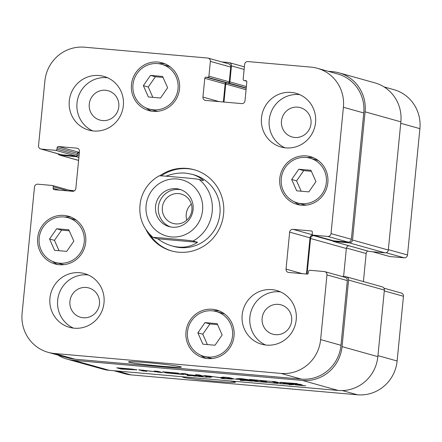 <?xml version="1.0" encoding="UTF-8"?>
<svg xmlns="http://www.w3.org/2000/svg" width="442" height="442" viewBox="0 0 442 442"><rect width="100%" height="100%" fill="white"/><g stroke="black" fill="none" stroke-linecap="round" stroke-linejoin="round"><path stroke-width="0.66" d="M206.895 377.192L204.712 376.949M210.442 377.391L209.127 377.324M204.707 376.965L206.873 377.159M205.082 376.965L208.331 377.07L205.082 376.927M209.806 377.369L209.392 377.153L210.453 377.236M209.127 377.352L209.735 377.38M205.508 376.904L207.42 376.987L205.513 376.827M201.005 376.335L198.436 376.346L201.071 376.319M200.944 376.363L202.591 376.468M202.325 376.374L202.58 376.573L202.099 376.65L204.442 376.921M202.099 376.65L202.176 376.357M204.442 376.938L197.568 376.324L200.895 376.413M201.497 376.639L201.53 376.291M232.216 379.114L222.812 378.579L220.807 378.125L232.216 379.081M222.111 378.302L222.403 378.402M301.322 385.336L303.234 385.413L301.328 385.258M305.682 385.805L300.538 385.242M300.527 385.391L305.621 385.794M301.223 385.253L300.853 385.38M300.217 385.341L295.09 384.844L300.378 385.247M252.592 381.197L247.282 380.684L252.609 380.993M247.282 380.684L247.719 380.518M259.178 381.728L264.576 381.993L266.565 382.363L260.029 381.827M266.565 382.363L277.206 383.092L278.167 383.463L266.57 382.336M264.117 382.126L264.471 381.982M259.227 381.733L253.725 381.231L258.94 381.595M260.023 381.871L258.968 381.59M277.521 383.429L277.548 383.126M255.001 381.258L256.913 381.341L255.006 381.181M254.901 381.175L254.526 381.308M289.178 384.181L288.714 384.115L289.178 384.164M293.952 384.656L289.162 384.673L291.77 384.639L283.808 383.722L289.212 384.164M286.305 384.159L286.333 383.883M289.206 384.186L293.952 384.59M193.358 375.766L188.065 375.529L187.01 375.38L187.607 375.043L189.165 375.153L188.021 375.396L188.706 375.562L193.497 375.75M188.021 375.396L188.06 375.031M196.646 376.236L193.618 375.982L196.646 376.197M195.37 375.816L193.994 375.689L195.375 375.794M284.781 383.993L279.753 383.601L284.626 383.971M282.941 383.789L283.25 383.65M242.034 380.098L246.874 380.534L240.575 380.435L240.233 380.302L240.813 380.004L241.885 380.081M241.061 380.479L241.111 380.004M241.52 380.369L241.553 380.048M241.52 380.385L241.625 380.054M297.201 384.396L292.267 383.606L300.146 384.297L301.831 384.916L287.88 383.695L280.217 382.347L297.356 383.612L284.455 382.794L287.002 383.402L297.201 384.396M302.124 384.849L301.842 384.772M284.504 382.49L284.455 382.794M270.703 381.407L262.476 380.684L266.653 381.855L262.692 381.507L258.515 380.335L249.581 379.407L270.703 381.407M203.751 375.429L220.287 377.606L222.823 377.164L225.884 377.313L229.934 377.794L234.254 379.004L230.282 378.656L226.077 377.523L221.215 377.866L208.304 375.96L212.027 377.048L208.066 376.7L203.668 375.446M136.921 369.871L121.108 369.053L116.738 367.816L131.335 369.015L136.921 369.871M168.485 372.81L183.518 374.54L165.938 372.855L162.667 371.799L178.485 373.159L166.706 372.308L180.949 373.904L168.501 372.667M162.441 372.562L143.473 370.302L146.799 371.313L142.959 370.971L138.655 369.772L157.728 372.048L154.319 371.031L158.164 371.368L162.485 372.612M235.166 379.081L238.669 378.545L241.575 378.695L257.924 381.087L235.166 379.081M271.443 381.33L275.405 381.684L280.316 383.054L276.361 382.706L271.443 381.33M188.905 374.744L198.519 375.667L195.602 374.661L199.557 375.009L203.066 376.054L187.579 374.805L181.303 373.402L185.264 373.75L188.905 374.744M341.644 276.355L345.882 276.731A3.1 3.011 105.6 0 1 348.583 280.073L342.058 346.633A37.189 36.145 105.6 0 1 302.394 380.44L73.543 360.313A37.189 36.145 105.6 0 1 67.156 359.147A37.189 36.145 105.6 0 1 57.946 355.081M67.156 359.147L102.947 369.153A37.189 36.145 -74.4 0 0 109.334 370.319L338.185 390.446A37.189 36.145 -74.4 0 0 377.849 356.639L384.374 290.079A3.1 3.011 -74.4 0 0 382.203 286.83L346.412 276.825M281.493 382.794L281.543 382.308M282.416 382.982L282.477 382.352M285.692 383.452L285.72 383.175M299.925 384.778L299.974 384.28M297.792 384.396L297.82 384.092M297.825 384.413L297.858 384.098M262.692 381.507L262.763 380.766M230.282 378.656L230.354 377.91M208.066 376.7L208.138 375.976M221.215 377.866L221.254 377.485M223.044 377.998L223.127 377.142M121.644 368.296L122.589 368.705L132.766 369.506L121.655 368.158M132.539 369.418L132.567 369.142M132.617 369.44L132.644 369.153M132.672 369.462L132.699 369.158M132.528 369.545L132.799 369.169M121.108 369.053L121.246 368.12M133.18 369.777L133.235 369.219M136.153 369.993L136.186 369.667M166.352 372.949L166.435 372.098M167.291 373.081L167.352 372.49M168.54 373.219L168.579 372.833M142.959 370.971L143.048 370.042M158.098 372.302L158.192 371.374M160.01 372.484L160.065 371.899M157.976 372.053L158.059 371.357M242.868 378.987L240.581 379.197L248.664 379.905L242.885 378.822M240.581 379.197L240.636 378.617M239.332 379.451L239.42 378.54M240.233 379.291L240.299 378.595M250.349 380.181L250.376 379.905M253.747 380.717L253.774 380.435M276.361 382.706L276.432 381.965M184.491 374.297L184.552 373.689M185.452 374.501L185.518 373.827M187.579 374.805L187.618 374.413M200.723 376.02L200.784 375.352M202.171 376.092L202.204 375.75M198.972 375.628L199.038 374.965M191.314 204.033A15.238 14.813 -74.4 0 0 186.822 220.116M180.933 189.751A19.371 18.824 -74.4 0 0 159.01 203.674A19.371 18.824 -74.4 0 0 170.535 226.945M178.623 193.59A15.238 14.813 -74.4 0 0 162.562 206.088A15.238 14.813 -74.4 0 0 173.037 223.414A15.238 14.813 -74.4 0 0 175.651 223.89A15.238 14.813 -74.4 0 0 191.712 211.392A15.238 14.813 -74.4 0 0 181.242 194.066A15.238 14.813 -74.4 0 0 178.623 193.59M172.441 227.216A19.371 18.824 105.6 0 1 169.115 226.608A19.371 18.824 105.6 0 1 156.203 202.889A19.371 18.824 105.6 0 1 179.546 189.303A19.371 18.824 105.6 0 1 192.856 211.326A19.371 18.824 105.6 0 1 172.441 227.216M153.214 237.525C153.346 237.166 164.651 238.21 171.358 238.785C178.237 239.404 189.043 240.304 193.055 241.034L197.546 242.288L157.706 238.779L153.065 237.448C141.893 227.442 137.793 214.978 140.771 200.049C143.528 189.353 149.656 181.281 159.153 175.828M197.546 242.288C190.148 247.244 181.601 248.443 171.905 245.89C166.927 244.481 162.192 242.111 157.706 238.779M166.032 176.192C172.684 173.623 179.231 172.607 185.679 173.137L191.927 174.258C196.486 175.551 200.375 177.684 203.591 180.656L199.099 179.402C195.082 178.678 184.281 177.778 177.402 177.154C170.695 176.579 159.391 175.54 159.258 175.899M194.657 169.883A42.145 40.962 -74.4 0 0 187.983 168.717A42.145 40.962 -74.4 0 0 161.264 175.861M149.407 233.984A42.145 40.962 -74.4 0 0 171.971 251.05M171.905 245.89L173.866 246.437A37.189 36.145 -74.4 0 0 218.685 220.354A37.189 36.145 -74.4 0 0 193.889 174.811L191.927 174.258M159.777 175.8A42.145 40.962 105.6 0 1 186.861 168.402A42.145 40.962 105.6 0 1 194.099 169.717A42.145 40.962 105.6 0 1 222.204 221.337A42.145 40.962 105.6 0 1 171.408 250.896A42.145 40.962 105.6 0 1 146.092 229.79M180.667 366.744A26.548 1.116 5.6 0 1 181.358 367.07A26.548 1.116 5.6 0 1 154.833 365.589A26.548 1.116 5.6 0 1 128.523 361.887A26.548 1.116 5.6 0 1 151.965 363.075A26.548 1.116 5.6 0 1 180.667 366.744M229.47 380.882A26.548 1.116 5.6 0 1 234.702 381.849A26.548 1.116 5.6 0 1 235.393 382.175A26.548 1.116 5.6 0 1 208.867 380.695A26.548 1.116 5.6 0 1 182.557 376.993A26.548 1.116 5.6 0 1 183.22 376.816M384.054 86.919L393.872 89.665A37.189 36.145 105.6 0 1 419.9 128.65L407.513 254.99A3.1 3.011 105.6 0 1 404.209 257.808L389.789 256.537A1.238 1.204 105.6 0 1 389.579 256.498L372.578 251.747M367.805 251.045A3.1 3.011 -74.4 0 0 366.158 253.526L363.407 281.576M383.96 288.184L401.297 293.029A3.1 3.011 105.6 0 1 403.463 296.278L397.12 360.987A37.189 36.145 105.6 0 1 357.456 394.794L131.009 374.877A37.189 36.145 105.6 0 1 124.622 373.717L113.898 370.716M49.559 238.995L56.686 228.746L68.825 229.812L73.836 241.133L66.709 251.382L54.57 250.316L49.559 238.995L54.471 240.371L59.051 250.708M69.256 230.796L61.598 230.122L54.471 240.371M56.686 228.746L61.598 230.122M143.357 85.632L150.484 75.383L162.617 76.449L167.628 87.765L160.507 98.019L148.368 96.953L143.357 85.632L148.269 87.008L152.844 97.345M163.054 77.427L155.396 76.753L148.269 87.008M150.484 75.383L155.396 76.753M291.67 179.485L298.798 169.236L310.936 170.303L315.947 181.618L308.82 191.872L296.681 190.806L291.67 179.485L296.582 180.861L301.162 191.198M311.367 171.281L303.709 170.606L296.582 180.861M298.798 169.236L303.709 170.606M197.872 332.848L205 322.599L217.138 323.666L222.149 334.986L215.022 345.235L202.884 344.169L197.872 332.848L202.784 334.224L207.364 344.561M217.569 324.643L209.911 323.975L202.784 334.224M205 322.599L209.911 323.975M318.621 160.789A23.244 22.592 -74.4 0 0 315.676 159.739L310.063 158.17A23.244 22.592 -74.4 0 0 282.051 174.468A23.244 22.592 -74.4 0 0 297.549 202.939A23.244 22.592 -74.4 0 0 301.543 203.663A23.244 22.592 -74.4 0 0 326.036 184.601A23.244 22.592 -74.4 0 0 310.063 158.17M297.549 202.939L303.162 204.508A23.244 22.592 -74.4 0 0 306.223 205.132M313.24 157.634A24.791 24.095 -74.4 0 0 307.002 157.545M294.61 201.883A24.791 24.095 -74.4 0 0 299.991 205.038M301.389 205.204A24.791 24.095 105.6 0 1 297.134 204.431A24.791 24.095 105.6 0 1 280.598 174.065A24.791 24.095 105.6 0 1 310.483 156.678A24.791 24.095 105.6 0 1 327.522 184.872A24.791 24.095 105.6 0 1 301.389 205.204M170.308 66.935A23.244 22.592 -74.4 0 0 167.363 65.886L161.75 64.317A23.244 22.592 -74.4 0 0 133.738 80.621A23.244 22.592 -74.4 0 0 149.236 109.086A23.244 22.592 -74.4 0 0 153.225 109.809A23.244 22.592 -74.4 0 0 177.723 90.748A23.244 22.592 -74.4 0 0 161.75 64.317M149.236 109.086L154.849 110.655A23.244 22.592 -74.4 0 0 157.91 111.279M164.927 63.786A24.791 24.095 -74.4 0 0 158.689 63.692M146.296 108.03A24.791 24.095 -74.4 0 0 151.678 111.185M153.076 111.351A24.791 24.095 105.6 0 1 148.821 110.577A24.791 24.095 105.6 0 1 132.285 80.212A24.791 24.095 105.6 0 1 162.17 62.825A24.791 24.095 105.6 0 1 179.203 91.019A24.791 24.095 105.6 0 1 153.076 111.351M76.51 220.304A23.244 22.592 -74.4 0 0 73.571 219.249L67.952 217.679A23.244 22.592 -74.4 0 0 39.94 233.984A23.244 22.592 -74.4 0 0 55.443 262.449A23.244 22.592 -74.4 0 0 59.432 263.178A23.244 22.592 -74.4 0 0 83.93 244.111A23.244 22.592 -74.4 0 0 67.952 217.679M55.443 262.449L61.057 264.018A23.244 22.592 -74.4 0 0 64.118 264.642M71.129 217.149A24.791 24.095 -74.4 0 0 64.897 217.055M52.499 261.399A24.791 24.095 -74.4 0 0 57.88 264.548M59.283 264.714A24.791 24.095 105.6 0 1 55.023 263.94A24.791 24.095 105.6 0 1 38.493 233.58A24.791 24.095 105.6 0 1 68.372 216.188A24.791 24.095 105.6 0 1 85.411 244.382A24.791 24.095 105.6 0 1 59.283 264.714M224.823 314.157A23.244 22.592 -74.4 0 0 221.884 313.102L216.271 311.533A23.244 22.592 -74.4 0 0 188.253 327.837A23.244 22.592 -74.4 0 0 203.756 356.302A23.244 22.592 -74.4 0 0 207.746 357.031A23.244 22.592 -74.4 0 0 232.243 337.964A23.244 22.592 -74.4 0 0 216.271 311.533M203.756 356.302L209.37 357.871A23.244 22.592 -74.4 0 0 212.431 358.495M219.442 311.002A24.791 24.095 -74.4 0 0 213.21 310.908M200.812 355.246A24.791 24.095 -74.4 0 0 206.193 358.401M207.596 358.567A24.791 24.095 105.6 0 1 203.337 357.793A24.791 24.095 105.6 0 1 186.806 327.434A24.791 24.095 105.6 0 1 216.685 310.041A24.791 24.095 105.6 0 1 233.724 338.235A24.791 24.095 105.6 0 1 207.596 358.567M34.487 187.01A3.1 3.011 105.6 0 1 37.791 184.192L52.211 185.463A1.238 1.204 105.6 0 1 53.289 186.8L53.139 188.342A1.238 1.204 -74.4 0 0 54.217 189.679L72.538 191.292A3.1 3.011 -74.4 0 0 75.842 188.474L79.472 151.495A3.1 3.011 -74.4 0 0 76.77 148.153L58.449 146.54A1.238 1.204 -74.4 0 0 57.129 147.667L56.974 149.208A1.238 1.204 105.6 0 1 55.653 150.335L41.239 149.065A3.1 3.011 105.6 0 1 38.537 145.722L44.88 81.013A37.189 36.145 105.6 0 1 84.544 47.206L207.679 58.035A3.1 3.011 105.6 0 1 210.381 61.377L208.928 76.173A1.238 1.204 105.6 0 1 207.607 77.3L206.105 77.168A1.238 1.204 -74.4 0 0 204.784 78.295L202.939 97.091A3.1 3.011 -74.4 0 0 205.641 100.433L241.68 103.605A3.1 3.011 -74.4 0 0 244.99 100.787L246.829 81.991A1.238 1.204 -74.4 0 0 245.752 80.654L244.249 80.521A1.238 1.204 105.6 0 1 243.166 79.184L244.619 64.394A3.1 3.011 105.6 0 1 247.923 61.576L310.991 67.123A37.189 36.145 105.6 0 1 317.378 68.283A37.189 36.145 105.6 0 1 343.406 107.268L331.019 233.608A3.1 3.011 105.6 0 1 327.71 236.426L313.295 235.155A1.238 1.204 105.6 0 1 312.218 233.818L312.367 232.277A1.238 1.204 -74.4 0 0 311.284 230.939L292.969 229.326A3.1 3.011 -74.4 0 0 289.659 232.144L286.035 269.123A3.1 3.011 -74.4 0 0 288.737 272.465L307.057 274.079A1.238 1.204 -74.4 0 0 308.378 272.952L308.533 271.41A1.238 1.204 105.6 0 1 309.853 270.283L324.268 271.554A3.1 3.011 105.6 0 1 326.969 274.896L320.627 339.605A37.189 36.145 105.6 0 1 280.957 373.413L54.515 353.495A37.189 36.145 105.6 0 1 48.128 352.335A37.189 36.145 105.6 0 1 22.1 313.35L34.487 187.01M285.808 147.888A27.89 27.106 105.6 0 1 281.018 147.015A27.89 27.106 105.6 0 1 262.415 112.859A27.89 27.106 105.6 0 1 296.035 93.295A27.89 27.106 105.6 0 1 315.201 125.014A27.89 27.106 105.6 0 1 285.808 147.888M93.599 130.981A27.89 27.106 105.6 0 1 88.809 130.114A27.89 27.106 105.6 0 1 70.212 95.953A27.89 27.106 105.6 0 1 103.826 76.389A27.89 27.106 105.6 0 1 122.992 108.108A27.89 27.106 105.6 0 1 93.599 130.981M74.262 328.196A27.89 27.106 105.6 0 1 69.471 327.323A27.89 27.106 105.6 0 1 50.874 293.162A27.89 27.106 105.6 0 1 84.488 273.598A27.89 27.106 105.6 0 1 103.655 305.317A27.89 27.106 105.6 0 1 74.262 328.196M266.471 345.103A27.89 27.106 105.6 0 1 261.681 344.23A27.89 27.106 105.6 0 1 243.083 310.069A27.89 27.106 105.6 0 1 276.698 290.504A27.89 27.106 105.6 0 1 295.864 322.224A27.89 27.106 105.6 0 1 266.471 345.103M299.809 94.671A27.89 27.106 -74.4 0 0 270.139 115.019A27.89 27.106 -74.4 0 0 284.957 147.799M297.731 107.163A15.238 14.813 -74.4 0 0 281.67 119.66A15.238 14.813 -74.4 0 0 292.145 136.987A15.238 14.813 -74.4 0 0 310.511 126.301A15.238 14.813 -74.4 0 0 300.345 107.638A15.238 14.813 -74.4 0 0 297.731 107.163M107.605 77.764A27.89 27.106 -74.4 0 0 77.93 98.113A27.89 27.106 -74.4 0 0 92.748 130.893M105.522 90.256A15.238 14.813 -74.4 0 0 89.461 102.754A15.238 14.813 -74.4 0 0 99.936 120.086A15.238 14.813 -74.4 0 0 118.301 109.395A15.238 14.813 -74.4 0 0 108.141 90.732A15.238 14.813 -74.4 0 0 105.522 90.256M88.267 274.974A27.89 27.106 -74.4 0 0 58.593 295.322A27.89 27.106 -74.4 0 0 73.416 328.108M86.184 287.466A15.238 14.813 -74.4 0 0 70.123 299.963A15.238 14.813 -74.4 0 0 80.599 317.295A15.238 14.813 -74.4 0 0 98.964 306.604A15.238 14.813 -74.4 0 0 88.803 287.946A15.238 14.813 -74.4 0 0 86.184 287.466M280.477 291.88A27.89 27.106 -74.4 0 0 250.802 312.229A27.89 27.106 -74.4 0 0 265.62 345.014M278.394 304.372A15.238 14.813 -74.4 0 0 262.333 316.87A15.238 14.813 -74.4 0 0 272.808 334.202A15.238 14.813 -74.4 0 0 291.173 323.511A15.238 14.813 -74.4 0 0 281.013 304.847A15.238 14.813 -74.4 0 0 278.394 304.372M343.6 276.526L346.346 248.509A3.1 3.011 105.6 0 1 348.81 245.735M333.373 241.42L369.164 251.426A1.238 1.204 -74.4 0 0 369.379 251.465L384.999 252.841A3.1 3.011 -74.4 0 0 388.303 250.023L400.872 121.837A37.189 36.145 -74.4 0 0 374.844 82.853L339.053 72.847A37.189 36.145 105.6 0 1 365.081 111.832L352.512 240.017A3.1 3.011 105.6 0 1 349.208 242.835L333.588 241.459A1.238 1.204 105.6 0 1 332.539 240.553M52.421 185.502L72.775 191.187A1.238 1.204 105.6 0 1 73.024 191.292M79.394 152.28L78.798 152.23A1.238 1.204 -74.4 0 0 77.477 153.357L77.416 153.971A1.238 1.204 -74.4 0 1 78.742 152.844L79.333 152.899M79.03 156.004L77.267 155.512L77.328 154.893A1.238 1.204 105.6 0 1 76.007 156.02L61.587 154.755A3.1 3.011 105.6 0 1 61.057 154.656L40.703 148.971M208.21 58.129L228.564 63.819A3.1 3.011 105.6 0 1 230.735 67.068L229.282 81.858A1.238 1.204 105.6 0 1 227.962 82.985L207.607 77.3M246.216 88.262L226.459 82.853A1.238 1.204 -74.4 0 0 225.138 83.98L223.37 101.992M317.378 68.283L337.727 73.974A37.189 36.145 105.6 0 1 363.755 112.959L351.368 239.293A3.1 3.011 105.6 0 1 348.064 242.111L333.649 240.846A1.238 1.204 105.6 0 1 333.434 240.807L313.085 235.116M312.831 235.011A3.1 3.011 -74.4 0 0 310.013 237.835L306.466 274.023M324.798 271.648L345.152 277.338A3.1 3.011 105.6 0 1 347.324 280.587L340.975 345.296A37.189 36.145 105.6 0 1 301.311 379.103L74.864 359.186A37.189 36.145 105.6 0 1 68.482 358.02L48.128 352.335M69.422 190.253L72.621 190.535A1.238 1.204 105.6 0 1 73.582 191.198M315.693 235.846L313.859 235.685A3.1 3.011 -74.4 0 0 310.555 238.503L307.063 274.079M328.102 71.284L332.666 71.681A37.189 36.145 105.6 0 1 339.053 72.847M221.812 61.935L228.752 62.543A3.1 3.011 105.6 0 1 231.453 65.891L229.884 81.914A1.238 1.204 105.6 0 1 228.558 83.041L227.962 82.985M77.267 155.512A1.238 1.204 105.6 0 1 75.947 156.639L60.327 155.264A3.1 3.011 105.6 0 1 58.04 153.816M227.061 82.908A1.238 1.204 -74.4 0 0 225.735 84.035L223.972 102.047M188.193 375.341L188.22 375.048M73.543 360.313L109.334 370.319M338.185 390.446L302.394 380.44M280.897 382.639L280.93 382.291M223.635 377.965L223.713 377.153M165.938 372.855L166.015 372.059M198.662 375.518L198.718 374.938M198.839 375.573L198.9 374.954M156.357 230.718A29.128 28.316 -74.4 0 0 200.541 218.696A29.128 28.316 -74.4 0 0 177.17 178.988A29.128 28.316 -74.4 0 0 148.12 197.215A29.128 28.316 -74.4 0 0 156.357 230.718M193.055 241.034A37.189 36.145 -74.4 0 0 199.099 179.402M400.728 123.29L419.9 128.65M388.341 249.631L407.513 254.99M386.07 252.736L404.209 257.808M372.683 251.758L389.789 256.537M346.434 248.012L366.158 253.526M384.291 290.919L403.463 296.278M377.949 355.628L397.12 360.987M342.318 390.568L357.456 394.794M117.147 371.004L131.009 374.877M67.891 190.883L53.289 186.8M59.626 190.154L53.139 188.342M77.803 148.44L76.77 148.153M78.798 152.23L58.449 146.54M77.477 153.357L57.129 147.667M76.007 156.02L55.653 150.335M77.328 154.893L56.974 149.208M61.587 154.755L41.239 149.065M230.735 67.068L210.381 61.377M229.282 81.858L208.928 76.173M226.459 82.853L206.105 77.168M225.138 83.98L204.784 78.295M219.166 101.621L202.939 97.091M246.166 80.77L245.752 80.654M246.636 81.19L244.249 80.521M363.755 112.959L343.406 107.268M351.368 239.293L331.019 233.608M348.064 242.111L327.71 236.426M333.649 240.846L313.295 235.155M311.704 231.055L311.284 230.939M312.555 234.801L292.969 229.326M310.013 237.835L289.659 232.144M302.262 273.659L286.035 269.123M347.324 280.587L326.969 274.896M340.975 345.296L320.627 339.605M301.311 379.103L280.957 373.413M74.864 359.186L54.515 353.495M79.322 153.009L78.742 152.844M79.179 154.462L77.416 153.971M78.886 157.463L75.947 156.639M78.599 160.374L60.327 155.264M244.122 69.433L231.453 65.891M246.387 86.527L229.884 81.914M246.244 87.98L228.558 83.041M246.072 89.72L225.735 84.035M400.872 121.837L365.081 111.832M388.303 250.023L352.512 240.017M384.999 252.841L349.208 242.835M369.379 251.465L333.588 241.459M332.721 240.956L313.859 235.685M346.346 248.509L310.555 238.503M384.374 290.079L348.583 280.073M377.849 356.639L342.058 346.633M202.055 376.341L202.033 376.617M241.536 380.043L241.503 380.374M284.477 382.49L284.449 382.778M132.815 369.169L132.782 369.523M246.653 81.212L244.034 80.483M74.195 190.955L72.836 190.574M78.593 160.424L59.797 155.17M244.376 66.858L229.287 62.642"/></g></svg>
